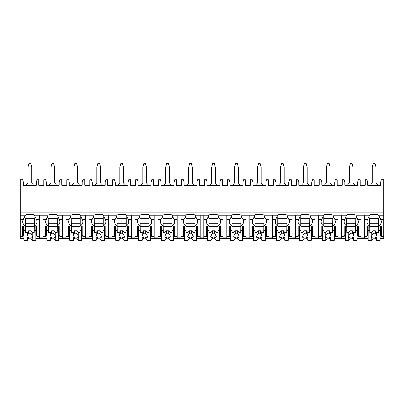<?xml version="1.0" encoding="UTF-8"?>
<svg xmlns="http://www.w3.org/2000/svg" width="404" height="404" viewBox="0 0 404 404"><rect width="100%" height="100%" fill="white"/><g stroke="black" fill="none" stroke-linecap="round" stroke-linejoin="round"><path stroke-width="0.61" d="M20.2 212.777L383.8 212.777L383.8 179.699L381.275 179.699L380.588 182.451L380.588 185.209L367.731 185.209L367.731 182.451L367.044 179.699L365.206 179.699L365.206 185.209L360.156 185.209L360.156 179.699L358.323 179.699L357.631 182.451L357.631 185.209L344.779 185.209L344.779 182.451L344.087 179.699L342.254 179.699L342.254 185.209L337.204 185.209L337.204 179.699L335.365 179.699L334.679 182.451L334.679 185.209L321.821 185.209L321.821 182.451L321.135 179.699L319.296 179.699L319.296 185.209L314.246 185.209L314.246 179.699L312.413 179.699L311.721 182.451L311.721 185.209L298.869 185.209L298.869 182.451L298.177 179.699L296.344 179.699L296.344 185.209L291.294 185.209L291.294 179.699L289.456 179.699L288.769 182.451L288.769 185.209L275.912 185.209L275.912 182.451L275.225 179.699L273.387 179.699L273.387 185.209L268.337 185.209L268.337 179.699L266.504 179.699L265.812 182.451L265.812 185.209L252.96 185.209L252.96 182.451L252.273 179.699L250.435 179.699L250.435 185.209L245.385 185.209L245.385 179.699L243.546 179.699L242.86 182.451L242.86 185.209L230.002 185.209L230.002 182.451L229.315 179.699L227.477 179.699L227.477 185.209L222.427 185.209L222.427 179.699L220.594 179.699L219.902 182.451L219.902 185.209L207.05 185.209L207.05 182.451L206.363 179.699L204.525 179.699L204.525 185.209L199.475 185.209L199.475 179.699L197.637 179.699L196.95 182.451L196.95 185.209L184.098 185.209L184.098 182.451L183.406 179.699L181.573 179.699L181.573 185.209L176.523 185.209L176.523 179.699L174.685 179.699L173.998 182.451L173.998 185.209L161.14 185.209L161.14 182.451L160.454 179.699L158.615 179.699L158.615 185.209L153.565 185.209L153.565 179.699L151.727 179.699L151.04 182.451L151.04 185.209L138.188 185.209L138.188 182.451L137.496 179.699L135.663 179.699L135.663 185.209L130.613 185.209L130.613 179.699L128.775 179.699L128.088 182.451L128.088 185.209L115.231 185.209L115.231 182.451L114.544 179.699L112.706 179.699L112.706 185.209L107.656 185.209L107.656 179.699L105.823 179.699L105.131 182.451L105.131 185.209L92.279 185.209L92.279 182.451L91.587 179.699L89.754 179.699L89.754 185.209L84.704 185.209L84.704 179.699L82.865 179.699L82.179 182.451L82.179 185.209L69.321 185.209L69.321 182.451L68.635 179.699L66.796 179.699L66.796 185.209L61.746 185.209L61.746 179.699L59.913 179.699L59.221 182.451L59.221 185.209L46.369 185.209L46.369 182.451L45.677 179.699L43.844 179.699L43.844 185.209L38.794 185.209L38.794 179.699L36.956 179.699L36.269 182.451L36.269 185.209L23.412 185.209L23.412 182.451L22.725 179.699L20.2 179.699L20.2 238.921L23.871 238.921M383.8 212.777L383.8 238.921L380.129 238.921M28.553 238.921L31.128 238.921M35.81 238.921L46.829 238.921M51.51 238.921L54.085 238.921M58.762 238.921L69.781 238.921M74.462 238.921L77.038 238.921M81.719 238.921L92.738 238.921M97.415 238.921L99.99 238.921M104.671 238.921L115.69 238.921M120.372 238.921L122.947 238.921M127.629 238.921L138.648 238.921M143.324 238.921L145.9 238.921M150.581 238.921L161.6 238.921M166.281 238.921L168.857 238.921M173.538 238.921L184.552 238.921M189.234 238.921L191.809 238.921M196.49 238.921L207.51 238.921M212.191 238.921L214.766 238.921M219.448 238.921L230.462 238.921M235.143 238.921L237.719 238.921M242.4 238.921L253.419 238.921M258.1 238.921L260.676 238.921M265.352 238.921L276.371 238.921M281.053 238.921L283.628 238.921M288.31 238.921L299.329 238.921M304.01 238.921L306.586 238.921M311.262 238.921L322.281 238.921M326.962 238.921L329.538 238.921M334.219 238.921L345.238 238.921M349.914 238.921L352.49 238.921M357.171 238.921L368.19 238.921M372.872 238.921L375.447 238.921M43.152 219.433L46.293 219.433L48.263 215.211L43.152 215.211L43.152 238.097L39.481 238.097L39.481 215.211L34.37 215.211L36.345 219.433L39.481 219.433M59.221 234.85L58.762 234.85M46.829 234.85L46.369 234.85M66.11 215.211L66.11 219.433L69.246 219.433L71.22 215.211L57.328 215.211L59.297 219.433A8.721 6.166 180 0 1 59.913 221.705A8.721 6.166 180 0 1 57.328 226.088L59.913 226.088L59.913 236.476L62.438 236.476L62.438 238.097L66.11 238.097L66.11 236.476L68.635 236.476L68.635 226.088L71.22 226.088L71.22 217.968A8.721 6.166 180 0 1 70.437 217.342M82.179 234.85L81.719 234.85M69.781 234.85L69.321 234.85M89.062 215.211L89.062 219.433L92.203 219.433L94.172 215.211L80.28 215.211L82.254 219.433A8.721 6.166 180 0 1 82.865 221.705A8.721 6.166 180 0 1 80.28 226.088L82.865 226.088L82.865 236.476L85.39 236.476L85.39 238.097L89.062 238.097L89.062 236.476L91.587 236.476L91.587 226.088L94.172 226.088L94.172 217.968A8.721 6.166 180 0 1 93.39 217.342M105.131 234.85L104.671 234.85M92.738 234.85L92.279 234.85M112.019 215.211L112.019 219.433L115.155 219.433L117.13 215.211L103.237 215.211L105.207 219.433A8.721 6.166 180 0 1 105.823 221.705A8.721 6.166 180 0 1 103.237 226.088L105.823 226.088L105.823 236.476L108.348 236.476L108.348 238.097L112.019 238.097L112.019 236.476L114.544 236.476L114.544 226.088L117.13 226.088L117.13 217.968A8.721 6.166 180 0 1 116.347 217.342M128.088 234.85L127.629 234.85M115.69 234.85L115.231 234.85M134.971 215.211L134.971 219.433L138.112 219.433L140.082 215.211L126.189 215.211L128.164 219.433A8.721 6.166 180 0 1 128.775 221.705A8.721 6.166 180 0 1 126.189 226.088L128.775 226.088L128.775 236.476L131.3 236.476L131.3 238.097L134.971 238.097L134.971 236.476L137.496 236.476L137.496 226.088L140.082 226.088L140.082 217.968A8.721 6.166 180 0 1 139.299 217.342M151.04 234.85L150.581 234.85M138.648 234.85L138.188 234.85M157.929 215.211L157.929 219.433L161.065 219.433L163.039 215.211L149.147 215.211L151.116 219.433A8.721 6.166 180 0 1 151.727 221.705A8.721 6.166 180 0 1 149.147 226.088L151.727 226.088L151.727 236.476L154.252 236.476L154.252 238.097L157.929 238.097L157.929 236.476L160.454 236.476L160.454 226.088L163.039 226.088L163.039 217.968A8.721 6.166 180 0 1 162.251 217.342M173.998 234.85L173.538 234.85M161.6 234.85L161.14 234.85M180.881 215.211L180.881 219.433L184.022 219.433L185.992 215.211L172.099 215.211L174.068 219.433A8.721 6.166 180 0 1 174.685 221.705A8.721 6.166 180 0 1 172.099 226.088L174.685 226.088L174.685 236.476L177.21 236.476L177.21 238.097L180.881 238.097L180.881 236.476L183.406 236.476L183.406 226.088L185.992 226.088L185.992 217.968A8.721 6.166 180 0 1 185.209 217.342M196.95 234.85L196.49 234.85M184.552 234.85L184.098 234.85M203.838 215.211L203.838 219.433L206.974 219.433L208.944 215.211L195.056 215.211L197.026 219.433A8.721 6.166 180 0 1 197.637 221.705A8.721 6.166 180 0 1 195.056 226.088L197.637 226.088L197.637 236.476L200.162 236.476L200.162 238.097L203.838 238.097L203.838 236.476L206.363 236.476L206.363 226.088L208.944 226.088L208.944 217.968A8.721 6.166 180 0 1 208.161 217.342M219.902 234.85L219.448 234.85M207.51 234.85L207.05 234.85M226.79 215.211L226.79 219.433L229.932 219.433L231.901 215.211L218.008 215.211L219.978 219.433A8.721 6.166 180 0 1 220.594 221.705A8.721 6.166 180 0 1 218.008 226.088L220.594 226.088L220.594 236.476L223.119 236.476L223.119 238.097L226.79 238.097L226.79 236.476L229.315 236.476L229.315 226.088L231.901 226.088L231.901 217.968A8.721 6.166 180 0 1 231.118 217.342M242.86 234.85L242.4 234.85M230.462 234.85L230.002 234.85M249.748 215.211L249.748 219.433L252.884 219.433L254.853 215.211L240.961 215.211L242.935 219.433A8.721 6.166 180 0 1 243.546 221.705A8.721 6.166 180 0 1 240.961 226.088L243.546 226.088L243.546 236.476L246.071 236.476L246.071 238.097L249.748 238.097L249.748 236.476L252.273 236.476L252.273 226.088L254.853 226.088L254.853 217.968A8.721 6.166 180 0 1 254.071 217.342M265.812 234.85L265.352 234.85M253.419 234.85L252.96 234.85M272.7 215.211L272.7 219.433L275.836 219.433L277.811 215.211L263.918 215.211L265.888 219.433A8.721 6.166 180 0 1 266.504 221.705A8.721 6.166 180 0 1 263.918 226.088L266.504 226.088L266.504 236.476L269.029 236.476L269.029 238.097L272.7 238.097L272.7 236.476L275.225 236.476L275.225 226.088L277.811 226.088L277.811 217.968A8.721 6.166 180 0 1 277.028 217.342M288.769 234.85L288.31 234.85M276.371 234.85L275.912 234.85M295.652 215.211L295.652 219.433L298.793 219.433L300.763 215.211L286.87 215.211L288.845 219.433A8.721 6.166 180 0 1 289.456 221.705A8.721 6.166 180 0 1 286.87 226.088L289.456 226.088L289.456 236.476L291.981 236.476L291.981 238.097L295.652 238.097L295.652 236.476L298.177 236.476L298.177 226.088L300.763 226.088L300.763 217.968A8.721 6.166 180 0 1 299.98 217.342M311.721 234.85L311.262 234.85M299.329 234.85L298.869 234.85M318.61 215.211L318.61 219.433L321.746 219.433L323.72 215.211L309.828 215.211L311.797 219.433A8.721 6.166 180 0 1 312.413 221.705A8.721 6.166 180 0 1 309.828 226.088L312.413 226.088L312.413 236.476L314.938 236.476L314.938 238.097L318.61 238.097L318.61 236.476L321.135 236.476L321.135 226.088L323.72 226.088L323.72 217.968A8.721 6.166 180 0 1 322.937 217.342M334.679 234.85L334.219 234.85M322.281 234.85L321.821 234.85M341.562 215.211L341.562 219.433L344.703 219.433L346.672 215.211L332.78 215.211L334.754 219.433A8.721 6.166 180 0 1 335.365 221.705A8.721 6.166 180 0 1 332.78 226.088L335.365 226.088L335.365 236.476L337.89 236.476L337.89 238.097L341.562 238.097L341.562 236.476L344.087 236.476L344.087 226.088L346.672 226.088L346.672 217.968A8.721 6.166 180 0 1 345.89 217.342M357.631 234.85L357.171 234.85M345.238 234.85L344.779 234.85M364.519 215.211L364.519 219.433L367.655 219.433L369.63 215.211L355.737 215.211L357.707 219.433A8.721 6.166 180 0 1 358.323 221.705A8.721 6.166 180 0 1 355.737 226.088L358.323 226.088L358.323 236.476L360.848 236.476L360.848 238.097L364.519 238.097L364.519 236.476L367.044 236.476L367.044 226.088L369.63 226.088L369.63 217.968A8.721 6.166 180 0 1 368.847 217.342M380.588 234.85L380.129 234.85M368.19 234.85L367.731 234.85M36.269 234.85L35.81 234.85M23.871 234.85L23.412 234.85M379.472 217.342A8.721 6.166 180 0 1 378.689 217.968L378.689 226.088A8.721 6.166 180 0 0 381.275 221.705A8.721 6.166 180 0 0 380.664 219.433L378.689 215.211L383.8 215.211M20.2 215.211L25.311 215.211L23.336 219.433A8.721 6.166 180 0 0 22.725 221.705A8.721 6.166 180 0 0 25.311 226.088L25.311 217.968A8.721 6.166 180 0 1 24.528 217.342M360.848 215.211L360.848 236.476M337.89 215.211L337.89 236.476M314.938 215.211L314.938 236.476M291.981 215.211L291.981 236.476M269.029 215.211L269.029 236.476M246.071 215.211L246.071 236.476M223.119 215.211L223.119 236.476M200.162 215.211L200.162 236.476M177.21 215.211L177.21 236.476M154.252 215.211L154.252 236.476M131.3 215.211L131.3 236.476M108.348 215.211L108.348 236.476M85.39 215.211L85.39 236.476M62.438 215.211L62.438 236.476M378.689 215.211A8.721 6.166 180 0 0 377.907 214.726L370.412 214.726A8.721 6.166 180 0 0 369.63 215.211M43.152 215.211L39.481 215.211M34.37 215.211A8.721 6.166 180 0 0 33.588 214.726L26.093 214.726A8.721 6.166 180 0 0 25.311 215.211M355.737 215.211A8.721 6.166 180 0 0 354.949 214.726L347.455 214.726A8.721 6.166 180 0 0 346.672 215.211M332.78 215.211A8.721 6.166 180 0 0 331.997 214.726L324.503 214.726A8.721 6.166 180 0 0 323.72 215.211M309.828 215.211A8.721 6.166 180 0 0 309.045 214.726L301.551 214.726A8.721 6.166 180 0 0 300.763 215.211M286.87 215.211A8.721 6.166 180 0 0 286.088 214.726L278.593 214.726A8.721 6.166 180 0 0 277.811 215.211M263.918 215.211A8.721 6.166 180 0 0 263.135 214.726L255.641 214.726A8.721 6.166 180 0 0 254.853 215.211M240.961 215.211A8.721 6.166 180 0 0 240.178 214.726L232.684 214.726A8.721 6.166 180 0 0 231.901 215.211M218.008 215.211A8.721 6.166 180 0 0 217.226 214.726L209.732 214.726A8.721 6.166 180 0 0 208.944 215.211M195.056 215.211A8.721 6.166 180 0 0 194.268 214.726L186.774 214.726A8.721 6.166 180 0 0 185.992 215.211M172.099 215.211A8.721 6.166 180 0 0 171.316 214.726L163.822 214.726A8.721 6.166 180 0 0 163.039 215.211M149.147 215.211A8.721 6.166 180 0 0 148.359 214.726L140.865 214.726A8.721 6.166 180 0 0 140.082 215.211M126.189 215.211A8.721 6.166 180 0 0 125.407 214.726L117.912 214.726A8.721 6.166 180 0 0 117.13 215.211M103.237 215.211A8.721 6.166 180 0 0 102.449 214.726L94.955 214.726A8.721 6.166 180 0 0 94.172 215.211M80.28 215.211A8.721 6.166 180 0 0 79.497 214.726L72.003 214.726A8.721 6.166 180 0 0 71.22 215.211M57.328 215.211A8.721 6.166 180 0 0 56.545 214.726L49.051 214.726A8.721 6.166 180 0 0 48.263 215.211M39.481 237.123L43.152 237.123M378.689 226.088L381.275 226.088L381.275 236.476L380.588 235.502L380.588 226.088M381.275 236.476L383.8 236.476M23.412 226.088L23.412 235.502L22.725 236.476L22.725 226.088L25.311 226.088M20.2 236.476L22.725 236.476M367.731 226.088L367.731 235.502L367.044 236.476M358.323 236.476L357.631 235.502L357.631 226.088M344.779 226.088L344.779 235.502L344.087 236.476M335.365 236.476L334.679 235.502L334.679 226.088M321.821 226.088L321.821 235.502L321.135 236.476M312.413 236.476L311.721 235.502L311.721 226.088M298.869 226.088L298.869 235.502L298.177 236.476M289.456 236.476L288.769 235.502L288.769 226.088M275.912 226.088L275.912 235.502L275.225 236.476M266.504 236.476L265.812 235.502L265.812 226.088M252.96 226.088L252.96 235.502L252.273 236.476M243.546 236.476L242.86 235.502L242.86 226.088M230.002 226.088L230.002 235.502L229.315 236.476M220.594 236.476L219.902 235.502L219.902 226.088M207.05 226.088L207.05 235.502L206.363 236.476M197.637 236.476L196.95 235.502L196.95 226.088M184.098 226.088L184.098 235.502L183.406 236.476M174.685 236.476L173.998 235.502L173.998 226.088M161.14 226.088L161.14 235.502L160.454 236.476M151.727 236.476L151.04 235.502L151.04 226.088M138.188 226.088L138.188 235.502L137.496 236.476M128.775 236.476L128.088 235.502L128.088 226.088M115.231 226.088L115.231 235.502L114.544 236.476M105.823 236.476L105.131 235.502L105.131 226.088M92.279 226.088L92.279 235.502L91.587 236.476M82.865 236.476L82.179 235.502L82.179 226.088M69.321 226.088L69.321 235.502L68.635 236.476M59.913 236.476L59.221 235.502L59.221 226.088M43.152 236.476L45.677 236.476L45.677 226.088L48.263 226.088L48.263 217.968A8.721 6.166 180 0 1 47.48 217.342M46.369 226.088L46.369 235.502L45.677 236.476M36.345 219.433A8.721 6.166 180 0 1 36.956 221.705A8.721 6.166 180 0 1 34.37 226.088L36.956 226.088L36.956 236.476L36.269 235.502L36.269 226.088M36.956 236.476L39.481 236.476M380.588 233.391L380.129 233.391M368.19 233.391L367.731 233.391M367.731 228.356L368.19 228.356M380.129 228.356L380.588 228.356M364.519 219.433L364.519 236.476M367.655 219.433A8.721 6.166 180 0 0 367.044 221.705A8.721 6.166 180 0 0 369.63 226.088M341.562 219.433L341.562 236.476M344.703 219.433A8.721 6.166 180 0 0 344.087 221.705A8.721 6.166 180 0 0 346.672 226.088M318.61 219.433L318.61 236.476M321.746 219.433A8.721 6.166 180 0 0 321.135 221.705A8.721 6.166 180 0 0 323.72 226.088M295.652 219.433L295.652 236.476M298.793 219.433A8.721 6.166 180 0 0 298.177 221.705A8.721 6.166 180 0 0 300.763 226.088M272.7 219.433L272.7 236.476M275.836 219.433A8.721 6.166 180 0 0 275.225 221.705A8.721 6.166 180 0 0 277.811 226.088M249.748 219.433L249.748 236.476M252.884 219.433A8.721 6.166 180 0 0 252.273 221.705A8.721 6.166 180 0 0 254.853 226.088M226.79 219.433L226.79 236.476M229.932 219.433A8.721 6.166 180 0 0 229.315 221.705A8.721 6.166 180 0 0 231.901 226.088M203.838 219.433L203.838 236.476M206.974 219.433A8.721 6.166 180 0 0 206.363 221.705A8.721 6.166 180 0 0 208.944 226.088M180.881 219.433L180.881 236.476M184.022 219.433A8.721 6.166 180 0 0 183.406 221.705A8.721 6.166 180 0 0 185.992 226.088M157.929 219.433L157.929 236.476M161.065 219.433A8.721 6.166 180 0 0 160.454 221.705A8.721 6.166 180 0 0 163.039 226.088M134.971 219.433L134.971 236.476M138.112 219.433A8.721 6.166 180 0 0 137.496 221.705A8.721 6.166 180 0 0 140.082 226.088M112.019 219.433L112.019 236.476M115.155 219.433A8.721 6.166 180 0 0 114.544 221.705A8.721 6.166 180 0 0 117.13 226.088M89.062 219.433L89.062 236.476M92.203 219.433A8.721 6.166 180 0 0 91.587 221.705A8.721 6.166 180 0 0 94.172 226.088M66.11 219.433L66.11 236.476M69.246 219.433A8.721 6.166 180 0 0 68.635 221.705A8.721 6.166 180 0 0 71.22 226.088M46.293 219.433A8.721 6.166 180 0 0 45.677 221.705A8.721 6.166 180 0 0 48.263 226.088M378.689 218.296L378.523 232.416L376.604 232.416L376.604 235.805L375.306 233.31L375.306 230.795L376.604 232.416M378.523 218.458L369.796 218.458M368.19 226.088L368.19 230.628L369.796 230.628L369.63 218.296M380.129 226.088L380.129 230.628L378.523 230.628M369.796 230.628L369.796 232.416L371.71 232.416L371.71 235.805A2.752 1.949 180 0 0 371.402 236.704A2.752 1.949 180 0 0 371.71 237.597L371.71 240.37L373.013 238.749L373.013 236.85A2.752 1.949 180 0 0 375.306 236.85L376.604 237.597L376.604 240.37L380.129 240.37L380.129 230.628M368.19 230.628L368.19 240.37L371.71 240.37M376.604 237.597A2.752 1.949 180 0 0 376.912 236.704A2.752 1.949 180 0 0 376.604 235.805M371.71 232.416L373.013 230.795L375.306 230.795M375.306 233.31A2.752 1.949 180 0 0 373.013 233.31L373.013 230.795M373.013 233.31L371.71 235.805M371.71 237.597L373.013 236.85M378.523 226.573L369.796 226.573M378.523 223.326L369.796 223.326M373.013 238.749L375.306 238.749L376.604 240.37M375.306 238.749L375.306 236.85M36.269 233.391L35.81 233.391M23.871 233.391L23.412 233.391M23.412 228.356L23.871 228.356M35.81 228.356L36.269 228.356M34.37 226.088L34.37 217.968A8.721 6.166 180 0 0 35.153 217.342M34.37 218.296L34.204 232.416L32.29 232.416L32.29 235.805L30.987 233.31L30.987 230.795L32.29 232.416M34.204 218.458L25.477 218.458M23.871 226.088L23.871 230.628L25.477 230.628L25.311 218.296M35.81 226.088L35.81 230.628L34.204 230.628M25.477 230.628L25.477 232.416L27.396 232.416L27.396 235.805A2.752 1.949 180 0 0 27.088 236.704A2.752 1.949 180 0 0 27.396 237.597L27.396 240.37L28.694 238.749L28.694 236.85A2.752 1.949 180 0 0 30.987 236.85L32.29 237.597L32.29 240.37L35.81 240.37L35.81 230.628M23.871 230.628L23.871 240.37L27.396 240.37M32.29 237.597A2.752 1.949 180 0 0 32.598 236.704A2.752 1.949 180 0 0 32.29 235.805M27.396 232.416L28.694 230.795L30.987 230.795M30.987 233.31A2.752 1.949 180 0 0 28.694 233.31L28.694 230.795M28.694 233.31L27.396 235.805M27.396 237.597L28.694 236.85M34.204 226.573L25.477 226.573M34.204 223.326L25.477 223.326M28.694 238.749L30.987 238.749L32.29 240.37M30.987 238.749L30.987 236.85M360.848 237.123L364.519 237.123M357.631 233.391L357.171 233.391M345.238 233.391L344.779 233.391M344.779 228.356L345.238 228.356M357.171 228.356L357.631 228.356M355.737 226.088L355.737 217.968A8.721 6.166 180 0 0 356.52 217.342M355.737 218.296L355.565 232.416L353.651 232.416L353.651 235.805L352.354 233.31L352.354 230.795L353.651 232.416M355.565 218.458L346.844 218.458M345.238 226.088L345.238 230.628L346.844 230.628L346.672 218.296M357.171 226.088L357.171 230.628L355.565 230.628M346.844 230.628L346.844 232.416L348.758 232.416L348.758 235.805A2.752 1.949 180 0 0 348.45 236.704A2.752 1.949 180 0 0 348.758 237.597L348.758 240.37L350.056 238.749L350.056 236.85A2.752 1.949 180 0 0 352.354 236.85L353.651 237.597L353.651 240.37L357.171 240.37L357.171 230.628M345.238 230.628L345.238 240.37L348.758 240.37M353.651 237.597A2.752 1.949 180 0 0 353.96 236.704A2.752 1.949 180 0 0 353.651 235.805M348.758 232.416L350.056 230.795L352.354 230.795M352.354 233.31A2.752 1.949 180 0 0 350.056 233.31L350.056 230.795M350.056 233.31L348.758 235.805M348.758 237.597L350.056 236.85M355.565 226.573L346.844 226.573M355.565 223.326L346.844 223.326M350.056 238.749L352.354 238.749L353.651 240.37M352.354 238.749L352.354 236.85M337.89 237.123L341.562 237.123M334.679 233.391L334.219 233.391M322.281 233.391L321.821 233.391M321.821 228.356L322.281 228.356M334.219 228.356L334.679 228.356M332.78 226.088L332.78 217.968A8.721 6.166 180 0 0 333.563 217.342M332.78 218.296L332.613 232.416L330.694 232.416L330.694 235.805L329.396 233.31L329.396 230.795L330.694 232.416M332.613 218.458L323.887 218.458M322.281 226.088L322.281 230.628L323.887 230.628L323.72 218.296M334.219 226.088L334.219 230.628L332.613 230.628M323.887 230.628L323.887 232.416L325.806 232.416L325.806 235.805A2.752 1.949 180 0 0 325.498 236.704A2.752 1.949 180 0 0 325.806 237.597L325.806 240.37L327.104 238.749L327.104 236.85A2.752 1.949 180 0 0 329.396 236.85L330.694 237.597L330.694 240.37L334.219 240.37L334.219 230.628M322.281 230.628L322.281 240.37L325.806 240.37M330.694 237.597A2.752 1.949 180 0 0 331.002 236.704A2.752 1.949 180 0 0 330.694 235.805M325.806 232.416L327.104 230.795L329.396 230.795M329.396 233.31A2.752 1.949 180 0 0 327.104 233.31L327.104 230.795M327.104 233.31L325.806 235.805M325.806 237.597L327.104 236.85M332.613 226.573L323.887 226.573M332.613 223.326L323.887 223.326M327.104 238.749L329.396 238.749L330.694 240.37M329.396 238.749L329.396 236.85M314.938 237.123L318.61 237.123M311.721 233.391L311.262 233.391M299.329 233.391L298.869 233.391M298.869 228.356L299.329 228.356M311.262 228.356L311.721 228.356M309.828 226.088L309.828 217.968A8.721 6.166 180 0 0 310.61 217.342M309.828 218.296L309.656 232.416L307.742 232.416L307.742 235.805L306.444 233.31L306.444 230.795L307.742 232.416M309.656 218.458L300.935 218.458M299.329 226.088L299.329 230.628L300.935 230.628L300.763 218.296M311.262 226.088L311.262 230.628L309.656 230.628M300.935 230.628L300.935 232.416L302.849 232.416L302.849 235.805A2.752 1.949 180 0 0 302.54 236.704A2.752 1.949 180 0 0 302.849 237.597L302.849 240.37L304.146 238.749L304.146 236.85A2.752 1.949 180 0 0 306.444 236.85L307.742 237.597L307.742 240.37L311.262 240.37L311.262 230.628M299.329 230.628L299.329 240.37L302.849 240.37M307.742 237.597A2.752 1.949 180 0 0 308.05 236.704A2.752 1.949 180 0 0 307.742 235.805M302.849 232.416L304.146 230.795L306.444 230.795M306.444 233.31A2.752 1.949 180 0 0 304.146 233.31L304.146 230.795M304.146 233.31L302.849 235.805M302.849 237.597L304.146 236.85M309.656 226.573L300.935 226.573M309.656 223.326L300.935 223.326M304.146 238.749L306.444 238.749L307.742 240.37M306.444 238.749L306.444 236.85M291.981 237.123L295.652 237.123M288.769 233.391L288.31 233.391M276.371 233.391L275.912 233.391M275.912 228.356L276.371 228.356M288.31 228.356L288.769 228.356M286.87 226.088L286.87 217.968A8.721 6.166 180 0 0 287.653 217.342M286.87 218.296L286.704 232.416L284.79 232.416L284.79 235.805L283.487 233.31L283.487 230.795L284.79 232.416M286.704 218.458L277.977 218.458M276.371 226.088L276.371 230.628L277.977 230.628L277.811 218.296M288.31 226.088L288.31 230.628L286.704 230.628M277.977 230.628L277.977 232.416L279.896 232.416L279.896 235.805A2.752 1.949 180 0 0 279.588 236.704A2.752 1.949 180 0 0 279.896 237.597L279.896 240.37L281.194 238.749L281.194 236.85A2.752 1.949 180 0 0 283.487 236.85L284.79 237.597L284.79 240.37L288.31 240.37L288.31 230.628M276.371 230.628L276.371 240.37L279.896 240.37M284.79 237.597A2.752 1.949 180 0 0 285.098 236.704A2.752 1.949 180 0 0 284.79 235.805M279.896 232.416L281.194 230.795L283.487 230.795M283.487 233.31A2.752 1.949 180 0 0 281.194 233.31L281.194 230.795M281.194 233.31L279.896 235.805M279.896 237.597L281.194 236.85M286.704 226.573L277.977 226.573M286.704 223.326L277.977 223.326M281.194 238.749L283.487 238.749L284.79 240.37M283.487 238.749L283.487 236.85M269.029 237.123L272.7 237.123M265.812 233.391L265.352 233.391M253.419 233.391L252.96 233.391M252.96 228.356L253.419 228.356M265.352 228.356L265.812 228.356M263.918 226.088L263.918 217.968A8.721 6.166 180 0 0 264.701 217.342M263.918 218.296L263.746 232.416L261.832 232.416L261.832 235.805L260.535 233.31L260.535 230.795L261.832 232.416M263.746 218.458L255.025 218.458M253.419 226.088L253.419 230.628L255.025 230.628L254.853 218.296M265.352 226.088L265.352 230.628L263.746 230.628M255.025 230.628L255.025 232.416L256.939 232.416L256.939 235.805A2.752 1.949 180 0 0 256.631 236.704A2.752 1.949 180 0 0 256.939 237.597L256.939 240.37L258.237 238.749L258.237 236.85A2.752 1.949 180 0 0 260.535 236.85L261.832 237.597L261.832 240.37L265.352 240.37L265.352 230.628M253.419 230.628L253.419 240.37L256.939 240.37M261.832 237.597A2.752 1.949 180 0 0 262.14 236.704A2.752 1.949 180 0 0 261.832 235.805M256.939 232.416L258.237 230.795L260.535 230.795M260.535 233.31A2.752 1.949 180 0 0 258.237 233.31L258.237 230.795M258.237 233.31L256.939 235.805M256.939 237.597L258.237 236.85M263.746 226.573L255.025 226.573M263.746 223.326L255.025 223.326M258.237 238.749L260.535 238.749L261.832 240.37M260.535 238.749L260.535 236.85M246.071 237.123L249.748 237.123M242.86 233.391L242.4 233.391M230.462 233.391L230.002 233.391M230.002 228.356L230.462 228.356M242.4 228.356L242.86 228.356M240.961 226.088L240.961 217.968A8.721 6.166 180 0 0 241.749 217.342M240.961 218.296L240.794 232.416L238.88 232.416L238.88 235.805L237.577 233.31L237.577 230.795L238.88 232.416M240.794 218.458L232.073 218.458M230.462 226.088L230.462 230.628L232.073 230.628L231.901 218.296M242.4 226.088L242.4 230.628L240.794 230.628M232.073 230.628L232.073 232.416L233.987 232.416L233.987 235.805A2.752 1.949 180 0 0 233.679 236.704A2.752 1.949 180 0 0 233.987 237.597L233.987 240.37L235.285 238.749L235.285 236.85A2.752 1.949 180 0 0 237.577 236.85L238.88 237.597L238.88 240.37L242.4 240.37L242.4 230.628M230.462 230.628L230.462 240.37L233.987 240.37M238.88 237.597A2.752 1.949 180 0 0 239.188 236.704A2.752 1.949 180 0 0 238.88 235.805M233.987 232.416L235.285 230.795L237.577 230.795M237.577 233.31A2.752 1.949 180 0 0 235.285 233.31L235.285 230.795M235.285 233.31L233.987 235.805M233.987 237.597L235.285 236.85M240.794 226.573L232.073 226.573M240.794 223.326L232.073 223.326M235.285 238.749L237.577 238.749L238.88 240.37M237.577 238.749L237.577 236.85M223.119 237.123L226.79 237.123M219.902 233.391L219.448 233.391M207.51 233.391L207.05 233.391M207.05 228.356L207.51 228.356M219.448 228.356L219.902 228.356M218.008 226.088L218.008 217.968A8.721 6.166 180 0 0 218.791 217.342M218.008 218.296L217.837 232.416L215.923 232.416L215.923 235.805L214.625 233.31L214.625 230.795L215.923 232.416M217.837 218.458L209.115 218.458M207.51 226.088L207.51 230.628L209.115 230.628L208.944 218.296M219.448 226.088L219.448 230.628L217.837 230.628M209.115 230.628L209.115 232.416L211.029 232.416L211.029 235.805A2.752 1.949 180 0 0 210.721 236.704A2.752 1.949 180 0 0 211.029 237.597L211.029 240.37L212.327 238.749L212.327 236.85A2.752 1.949 180 0 0 214.625 236.85L215.923 237.597L215.923 240.37L219.448 240.37L219.448 230.628M207.51 230.628L207.51 240.37L211.029 240.37M215.923 237.597A2.752 1.949 180 0 0 216.231 236.704A2.752 1.949 180 0 0 215.923 235.805M211.029 232.416L212.327 230.795L214.625 230.795M214.625 233.31A2.752 1.949 180 0 0 212.327 233.31L212.327 230.795M212.327 233.31L211.029 235.805M211.029 237.597L212.327 236.85M217.837 226.573L209.115 226.573M217.837 223.326L209.115 223.326M212.327 238.749L214.625 238.749L215.923 240.37M214.625 238.749L214.625 236.85M200.162 237.123L203.838 237.123M196.95 233.391L196.49 233.391M184.552 233.391L184.098 233.391M184.098 228.356L184.552 228.356M196.49 228.356L196.95 228.356M195.056 226.088L195.056 217.968A8.721 6.166 180 0 0 195.839 217.342M195.056 218.296L194.885 232.416L192.971 232.416L192.971 235.805L191.673 233.31L191.673 230.795L192.971 232.416M194.885 218.458L186.163 218.458M184.552 226.088L184.552 230.628L186.163 230.628L185.992 218.296M196.49 226.088L196.49 230.628L194.885 230.628M186.163 230.628L186.163 232.416L188.077 232.416L188.077 235.805A2.752 1.949 180 0 0 187.769 236.704A2.752 1.949 180 0 0 188.077 237.597L188.077 240.37L189.375 238.749L189.375 236.85A2.752 1.949 180 0 0 191.673 236.85L192.971 237.597L192.971 240.37L196.49 240.37L196.49 230.628M184.552 230.628L184.552 240.37L188.077 240.37M192.971 237.597A2.752 1.949 180 0 0 193.279 236.704A2.752 1.949 180 0 0 192.971 235.805M188.077 232.416L189.375 230.795L191.673 230.795M191.673 233.31A2.752 1.949 180 0 0 189.375 233.31L189.375 230.795M189.375 233.31L188.077 235.805M188.077 237.597L189.375 236.85M194.885 226.573L186.163 226.573M194.885 223.326L186.163 223.326M189.375 238.749L191.673 238.749L192.971 240.37M191.673 238.749L191.673 236.85M177.21 237.123L180.881 237.123M173.998 233.391L173.538 233.391M161.6 233.391L161.14 233.391M161.14 228.356L161.6 228.356M173.538 228.356L173.998 228.356M172.099 226.088L172.099 217.968A8.721 6.166 180 0 0 172.882 217.342M172.099 218.296L171.927 232.416L170.013 232.416L170.013 235.805L168.715 233.31L168.715 230.795L170.013 232.416M171.927 218.458L163.206 218.458M161.6 226.088L161.6 230.628L163.206 230.628L163.039 218.296M173.538 226.088L173.538 230.628L171.927 230.628M163.206 230.628L163.206 232.416L165.12 232.416L165.12 235.805A2.752 1.949 180 0 0 164.812 236.704A2.752 1.949 180 0 0 165.12 237.597L165.12 240.37L166.423 238.749L166.423 236.85A2.752 1.949 180 0 0 168.715 236.85L170.013 237.597L170.013 240.37L173.538 240.37L173.538 230.628M161.6 230.628L161.6 240.37L165.12 240.37M170.013 237.597A2.752 1.949 180 0 0 170.321 236.704A2.752 1.949 180 0 0 170.013 235.805M165.12 232.416L166.423 230.795L168.715 230.795M168.715 233.31A2.752 1.949 180 0 0 166.423 233.31L166.423 230.795M166.423 233.31L165.12 235.805M165.12 237.597L166.423 236.85M171.927 226.573L163.206 226.573M171.927 223.326L163.206 223.326M166.423 238.749L168.715 238.749L170.013 240.37M168.715 238.749L168.715 236.85M154.252 237.123L157.929 237.123M151.04 233.391L150.581 233.391M138.648 233.391L138.188 233.391M138.188 228.356L138.648 228.356M150.581 228.356L151.04 228.356M149.147 226.088L149.147 217.968A8.721 6.166 180 0 0 149.929 217.342M149.147 218.296L148.975 232.416L147.061 232.416L147.061 235.805L145.763 233.31L145.763 230.795L147.061 232.416M148.975 218.458L140.254 218.458M138.648 226.088L138.648 230.628L140.254 230.628L140.082 218.296M150.581 226.088L150.581 230.628L148.975 230.628M140.254 230.628L140.254 232.416L142.168 232.416L142.168 235.805A2.752 1.949 180 0 0 141.86 236.704A2.752 1.949 180 0 0 142.168 237.597L142.168 240.37L143.465 238.749L143.465 236.85A2.752 1.949 180 0 0 145.763 236.85L147.061 237.597L147.061 240.37L150.581 240.37L150.581 230.628M138.648 230.628L138.648 240.37L142.168 240.37M147.061 237.597A2.752 1.949 180 0 0 147.369 236.704A2.752 1.949 180 0 0 147.061 235.805M142.168 232.416L143.465 230.795L145.763 230.795M145.763 233.31A2.752 1.949 180 0 0 143.465 233.31L143.465 230.795M143.465 233.31L142.168 235.805M142.168 237.597L143.465 236.85M148.975 226.573L140.254 226.573M148.975 223.326L140.254 223.326M143.465 238.749L145.763 238.749L147.061 240.37M145.763 238.749L145.763 236.85M131.3 237.123L134.971 237.123M128.088 233.391L127.629 233.391M115.69 233.391L115.231 233.391M115.231 228.356L115.69 228.356M127.629 228.356L128.088 228.356M126.189 226.088L126.189 217.968A8.721 6.166 180 0 0 126.972 217.342M126.189 218.296L126.023 232.416L124.104 232.416L124.104 235.805L122.806 233.31L122.806 230.795L124.104 232.416M126.023 218.458L117.296 218.458M115.69 226.088L115.69 230.628L117.296 230.628L117.13 218.296M127.629 226.088L127.629 230.628L126.023 230.628M117.296 230.628L117.296 232.416L119.21 232.416L119.21 235.805A2.752 1.949 180 0 0 118.902 236.704A2.752 1.949 180 0 0 119.21 237.597L119.21 240.37L120.513 238.749L120.513 236.85A2.752 1.949 180 0 0 122.806 236.85L124.104 237.597L124.104 240.37L127.629 240.37L127.629 230.628M115.69 230.628L115.69 240.37L119.21 240.37M124.104 237.597A2.752 1.949 180 0 0 124.412 236.704A2.752 1.949 180 0 0 124.104 235.805M119.21 232.416L120.513 230.795L122.806 230.795M122.806 233.31A2.752 1.949 180 0 0 120.513 233.31L120.513 230.795M120.513 233.31L119.21 235.805M119.21 237.597L120.513 236.85M126.023 226.573L117.296 226.573M126.023 223.326L117.296 223.326M120.513 238.749L122.806 238.749L124.104 240.37M122.806 238.749L122.806 236.85M108.348 237.123L112.019 237.123M105.131 233.391L104.671 233.391M92.738 233.391L92.279 233.391M92.279 228.356L92.738 228.356M104.671 228.356L105.131 228.356M103.237 226.088L103.237 217.968A8.721 6.166 180 0 0 104.02 217.342M103.237 218.296L103.065 232.416L101.152 232.416L101.152 235.805L99.854 233.31L99.854 230.795L101.152 232.416M103.065 218.458L94.344 218.458M92.738 226.088L92.738 230.628L94.344 230.628L94.172 218.296M104.671 226.088L104.671 230.628L103.065 230.628M94.344 230.628L94.344 232.416L96.258 232.416L96.258 235.805A2.752 1.949 180 0 0 95.95 236.704A2.752 1.949 180 0 0 96.258 237.597L96.258 240.37L97.556 238.749L97.556 236.85A2.752 1.949 180 0 0 99.854 236.85L101.152 237.597L101.152 240.37L104.671 240.37L104.671 230.628M92.738 230.628L92.738 240.37L96.258 240.37M101.152 237.597A2.752 1.949 180 0 0 101.46 236.704A2.752 1.949 180 0 0 101.152 235.805M96.258 232.416L97.556 230.795L99.854 230.795M99.854 233.31A2.752 1.949 180 0 0 97.556 233.31L97.556 230.795M97.556 233.31L96.258 235.805M96.258 237.597L97.556 236.85M103.065 226.573L94.344 226.573M103.065 223.326L94.344 223.326M97.556 238.749L99.854 238.749L101.152 240.37M99.854 238.749L99.854 236.85M85.39 237.123L89.062 237.123M82.179 233.391L81.719 233.391M69.781 233.391L69.321 233.391M69.321 228.356L69.781 228.356M81.719 228.356L82.179 228.356M80.28 226.088L80.28 217.968A8.721 6.166 180 0 0 81.063 217.342M80.28 218.296L80.113 232.416L78.194 232.416L78.194 235.805L76.896 233.31L76.896 230.795L78.194 232.416M80.113 218.458L71.387 218.458M69.781 226.088L69.781 230.628L71.387 230.628L71.22 218.296M81.719 226.088L81.719 230.628L80.113 230.628M71.387 230.628L71.387 232.416L73.306 232.416L73.306 235.805A2.752 1.949 180 0 0 72.998 236.704A2.752 1.949 180 0 0 73.306 237.597L73.306 240.37L74.604 238.749L74.604 236.85A2.752 1.949 180 0 0 76.896 236.85L78.194 237.597L78.194 240.37L81.719 240.37L81.719 230.628M69.781 230.628L69.781 240.37L73.306 240.37M78.194 237.597A2.752 1.949 180 0 0 78.502 236.704A2.752 1.949 180 0 0 78.194 235.805M73.306 232.416L74.604 230.795L76.896 230.795M76.896 233.31A2.752 1.949 180 0 0 74.604 233.31L74.604 230.795M74.604 233.31L73.306 235.805M73.306 237.597L74.604 236.85M80.113 226.573L71.387 226.573M80.113 223.326L71.387 223.326M74.604 238.749L76.896 238.749L78.194 240.37M76.896 238.749L76.896 236.85M62.438 237.123L66.11 237.123M59.221 233.391L58.762 233.391M46.829 233.391L46.369 233.391M46.369 228.356L46.829 228.356M58.762 228.356L59.221 228.356M57.328 226.088L57.328 217.968A8.721 6.166 180 0 0 58.11 217.342M57.328 218.296L57.156 232.416L55.242 232.416L55.242 235.805L53.944 233.31L53.944 230.795L55.242 232.416M57.156 218.458L48.435 218.458M46.829 226.088L46.829 230.628L48.435 230.628L48.263 218.296M58.762 226.088L58.762 230.628L57.156 230.628M48.435 230.628L48.435 232.416L50.349 232.416L50.349 235.805A2.752 1.949 180 0 0 50.04 236.704A2.752 1.949 180 0 0 50.349 237.597L50.349 240.37L51.646 238.749L51.646 236.85A2.752 1.949 180 0 0 53.944 236.85L55.242 237.597L55.242 240.37L58.762 240.37L58.762 230.628M46.829 230.628L46.829 240.37L50.349 240.37M55.242 237.597A2.752 1.949 180 0 0 55.55 236.704A2.752 1.949 180 0 0 55.242 235.805M50.349 232.416L51.646 230.795L53.944 230.795M53.944 233.31A2.752 1.949 180 0 0 51.646 233.31L51.646 230.795M51.646 233.31L50.349 235.805M50.349 237.597L51.646 236.85M57.156 226.573L48.435 226.573M57.156 223.326L48.435 223.326M51.646 238.749L53.944 238.749L55.242 240.37M53.944 238.749L53.944 236.85M33.168 185.209L33.168 184.471L31.679 182.982L31.679 167.301L30.76 163.63L28.921 163.63L28.002 167.301L28.002 182.982L26.512 184.471L26.512 185.209M354.535 185.209L354.535 184.471L353.04 182.982L353.04 167.301L352.121 163.63L350.288 163.63L349.369 167.301L349.369 182.982L347.874 184.471L347.874 185.209M331.578 185.209L331.578 184.471L330.088 182.982L330.088 167.301L329.169 163.63L327.331 163.63L326.412 167.301L326.412 182.982L324.922 184.471L324.922 185.209M308.626 185.209L308.626 184.471L307.131 182.982L307.131 167.301L306.212 163.63L304.379 163.63L303.46 167.301L303.46 182.982L301.965 184.471L301.965 185.209M285.668 185.209L285.668 184.471L284.179 182.982L284.179 167.301L283.26 163.63L281.421 163.63L280.502 167.301L280.502 182.982L279.012 184.471L279.012 185.209M262.716 185.209L262.716 184.471L261.221 182.982L261.221 167.301L260.302 163.63L258.469 163.63L257.55 167.301L257.55 182.982L256.06 184.471L256.06 185.209M239.759 185.209L239.759 184.471L238.269 182.982L238.269 167.301L237.35 163.63L235.512 163.63L234.598 167.301L234.598 182.982L233.103 184.471L233.103 185.209M216.807 185.209L216.807 184.471L215.312 182.982L215.312 167.301L214.398 163.63L212.56 163.63L211.64 167.301L211.64 182.982L210.151 184.471L210.151 185.209M193.849 185.209L193.849 184.471L192.36 182.982L192.36 167.301L191.44 163.63L189.602 163.63L188.688 167.301L188.688 182.982L187.193 184.471L187.193 185.209M170.897 185.209L170.897 184.471L169.402 182.982L169.402 167.301L168.488 163.63L166.65 163.63L165.731 167.301L165.731 182.982L164.241 184.471L164.241 185.209M147.94 185.209L147.94 184.471L146.45 182.982L146.45 167.301L145.531 163.63L143.698 163.63L142.779 167.301L142.779 182.982L141.284 184.471L141.284 185.209M124.987 185.209L124.987 184.471L123.498 182.982L123.498 167.301L122.579 163.63L120.74 163.63L119.821 167.301L119.821 182.982L118.332 184.471L118.332 185.209M102.035 185.209L102.035 184.471L100.54 182.982L100.54 167.301L99.621 163.63L97.788 163.63L96.869 167.301L96.869 182.982L95.374 184.471L95.374 185.209M79.078 185.209L79.078 184.471L77.588 182.982L77.588 167.301L76.669 163.63L74.831 163.63L73.912 167.301L73.912 182.982L72.422 184.471L72.422 185.209M56.126 185.209L56.126 184.471L54.631 182.982L54.631 167.301L53.712 163.63L51.879 163.63L50.96 167.301L50.96 182.982L49.465 184.471L49.465 185.209M377.488 185.209L377.488 184.471L375.998 182.982L375.998 167.301L375.079 163.63L373.24 163.63L372.321 167.301L372.321 182.982L370.832 184.471L370.832 185.209M20.2 238.249L23.871 238.249M35.81 238.249L46.829 238.249M58.762 238.249L69.781 238.249M81.719 238.249L92.738 238.249M104.671 238.249L115.69 238.249M127.629 238.249L138.648 238.249M150.581 238.249L161.6 238.249M173.538 238.249L184.552 238.249M196.49 238.249L207.51 238.249M219.448 238.249L230.462 238.249M242.4 238.249L253.419 238.249M265.352 238.249L276.371 238.249M288.31 238.249L299.329 238.249M311.262 238.249L322.281 238.249M334.219 238.249L345.238 238.249M357.171 238.249L368.19 238.249M380.129 238.249L383.8 238.249M380.664 219.433L383.8 219.433M20.2 219.433L23.336 219.433M357.707 219.433L360.848 219.433M334.754 219.433L337.89 219.433M311.797 219.433L314.938 219.433M288.845 219.433L291.981 219.433M265.888 219.433L269.029 219.433M242.935 219.433L246.071 219.433M219.978 219.433L223.119 219.433M197.026 219.433L200.162 219.433M174.068 219.433L177.21 219.433M151.116 219.433L154.252 219.433M128.164 219.433L131.3 219.433M105.207 219.433L108.348 219.433M82.254 219.433L85.39 219.433M59.297 219.433L62.438 219.433"/></g></svg>
